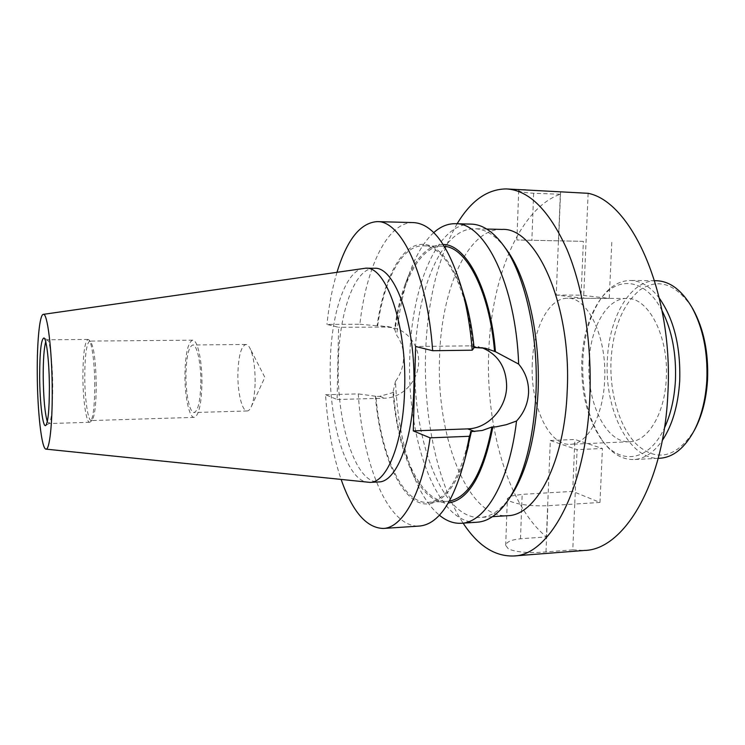 <?xml version="1.0" encoding="UTF-8"?>
<svg xmlns="http://www.w3.org/2000/svg" width="745" height="745" viewBox="0 0 745 745"><rect width="100%" height="100%" fill="white"/><g stroke="black" fill="none" stroke-linecap="round" stroke-linejoin="round"><path stroke-width="0.56" stroke-dasharray="3.73 2.79" d="M691.695 306.959C675.426 283.528 658.152 277.857 639.88 289.954C622.745 304.416 613.126 327.921 611.012 360.459C609.494 394.142 619.961 428.813 637.683 445.408C657.854 462.133 676.674 457.207 694.163 430.638M656.177 280.725C630.112 280.092 608.851 317.677 607.352 360.217C604.363 409.815 629.162 460.391 659.725 458.268M659.437 298.354C650.478 286.611 640.756 280.651 630.27 280.474C618.965 280.716 609.075 286.918 600.6 299.099C589.975 315.219 584.033 335.734 582.795 360.627C581.864 393.742 588.755 420.916 603.459 442.13C612.418 453.956 622.541 459.758 633.846 459.544C644.323 458.957 653.793 452.615 662.277 440.519M662.1 310.777C644.984 277.168 616.003 275.426 599.064 301.25C588.774 316.867 583.018 336.768 581.808 360.953C580.923 393.118 587.6 419.482 601.839 440.034C619.793 465.159 648.681 462.263 664.447 428.003M588.131 193.309L583.605 298.307L556.226 295.057L560.314 194.24C518.613 208.907 490.825 279.626 488.673 353.419C485.842 427.239 508.006 505.408 546.42 536.894L520.476 538.784C511.266 539.743 506.33 541.941 505.669 545.377L508.556 549.102C517.654 552.399 530.142 553.33 546.001 551.905L572.775 549.829L574.749 504.03L547.873 505.715C531.995 506.274 519.47 504.84 510.325 501.404L507.382 498.591L510.93 496.058M505.231 247.871C495.462 235.364 485.349 228.985 474.9 228.752C441.543 227.756 416.353 290.401 415.002 358.289C411.938 436.933 441.738 520.14 480.665 517.44C491.104 516.779 500.947 510.008 510.213 497.129M471.213 224.115C436.887 223.09 411.119 287.933 409.769 357.926C406.658 438.973 437.119 524.983 477.173 522.217M589.053 362.47C586.715 402.71 606.151 443.349 629.609 441.72C647.684 441.692 664.773 413.969 666.272 378.665C668.982 336.591 648.308 297.106 626.75 298.456C606.784 298.019 590.226 328.033 589.053 362.47M532.275 363.448C530.161 404.414 548.385 445.864 570.363 444.299C587.293 444.337 603.292 416.12 604.642 380.09C607.119 337.15 587.637 296.855 567.448 298.251C548.739 297.814 533.308 328.387 532.275 363.448M501.879 229.423C467.264 228.389 441.012 290.531 439.55 357.926C436.291 435.993 467.199 518.501 507.596 515.689M47.317 421.577L49.133 423.449C51.452 420.515 52.644 408.344 52.718 386.925C52.644 363.597 50.027 340.828 47.466 339.897L45.724 341.843M255.144 381.757C255.144 367.276 253.486 356.25 250.18 348.679C248.802 345.866 247.368 344.469 245.878 344.46C241.119 346.136 238.456 355.942 237.888 373.869C237.553 392.736 242.125 411.51 247.21 410.97C248.7 410.905 250.069 409.443 251.335 406.584C253.654 400.94 254.92 392.662 255.144 381.757M200.833 382.902C201.094 363.253 196.95 344.376 192.732 345C188.634 346.704 186.371 356.65 185.952 374.847C185.71 394.003 189.705 413.075 194.082 412.544C198.077 411.072 200.321 401.192 200.833 382.902M96.254 385.77C95.872 361.93 93.991 347.198 90.611 341.564L89.717 341.089C86.588 343.1 84.93 354.788 84.753 376.169C84.734 398.631 87.947 421.121 91.309 420.562L92.175 420.059C94.745 416.064 96.105 404.637 96.254 385.77M201.951 383.517C202.258 361.008 197.509 339.45 192.694 340.176C188.01 342.132 185.421 353.512 184.937 374.307C184.667 396.144 189.23 417.964 194.24 417.368C198.794 415.701 201.364 404.414 201.951 383.517M94.783 386.022C94.801 364.268 91.989 342.653 88.934 339.934L88.022 339.45C84.781 341.545 83.068 353.735 82.891 376.011C82.872 399.404 86.197 422.843 89.67 422.275L90.564 421.754C93.218 417.619 94.624 405.699 94.783 386.022M363.672 268.33C345.01 270.808 330.948 314.912 330.249 363.802C328.638 420.981 345.848 480.432 367.946 482.332M374.39 268.293C354.499 267.706 339.003 313.002 338.286 363.672C336.517 422.629 355.365 483.691 378.656 481.94M433.739 232.626C424.361 241.222 416.502 254.157 410.169 271.422C403.399 290.14 398.91 311.438 396.694 335.315C401.453 341.759 403.743 349.331 403.576 358.019C403.259 366.782 400.568 374.539 395.502 381.3C396.992 417.768 403.25 449.803 414.285 477.387C421.298 494.391 429.669 506.991 439.382 515.214M572.775 549.829L584.546 550.453M457.151 223.742C437.771 257.984 427.239 301.502 425.544 354.294C423.644 417.694 437.371 484.082 463.129 523.148M560.314 194.24L533.644 193.253C524.201 192.685 519.218 191.763 518.706 190.478C518.734 189.779 521.09 189.509 525.765 189.658M510.949 496.049L522.171 494.354L572.672 491.393L599.976 502.447L574.749 504.03L577.096 449.635L550.332 440.509L546.42 536.894M413.419 222.587C387.381 221.814 366.186 267.539 359.863 324.252L326.925 324.41L338.593 327.306L337.103 399.497L325.546 394.729C327.623 426.689 332.829 454.962 341.173 479.566M337.029 272.158C332.354 287.738 328.983 305.152 326.925 324.41M325.546 394.729L358.28 393.9C362.48 464.256 388.35 528.214 419.482 526.054M395.502 381.3L392.969 392.196C395.083 419.696 400.298 443.75 408.605 464.368C419.416 490.257 432.668 503.126 448.369 502.977M443.21 244.49C427.509 244.965 414.779 258.357 405.019 284.655C400.261 297.758 396.787 312.555 394.599 329.067L396.694 335.315M444.365 246.325L442.493 246.204C420.059 245.617 401.248 282.281 395.204 329.206L394.599 329.067M392.969 392.196L393.565 392.41C397.634 451.256 420.655 503.145 447.587 501.292L449.459 501.096M474.099 347.701L473.252 347.505L474.081 347.496M473.252 347.505C467.562 287.393 444.523 244.947 423.011 245.822C401.797 245.273 383.889 280.344 377.668 325.919L387.977 326.571L395.204 329.206M393.565 392.41L379.68 396.331L375.955 396.433C380.518 454.161 402.561 504.207 428.133 502.447C447.065 500.333 461.174 476.735 470.467 431.672M462.775 291.844C448.127 253.123 431.457 238.055 412.749 246.642C395.707 255.842 382.483 287.179 377.082 325.788L377.668 325.919M375.955 396.433L375.378 396.219C379.233 441.813 393.043 482.9 411.817 498.219C430.498 513.445 453.249 498.424 466.035 454.878M359.863 324.252L377.082 325.788M375.378 396.219L358.28 393.9M337.103 399.497L384.755 398.212C401.322 397.83 416.334 383.237 418.392 365.776C420.618 348.325 409.433 331.171 393.239 327.744L386.534 327.046L338.593 327.306M481.857 347.664L470.43 345.848L415.626 346.472M550.332 440.509L574.889 439.476L602.426 448.49L577.096 449.635M572.672 491.393L574.889 439.476M599.976 502.447L602.426 448.49M583.372 241.333L516.89 239.983L583.372 241.333L581.072 295.169L609.242 298.391L583.605 298.307M611.785 242.358L609.242 298.391M556.226 295.057L581.072 295.169M546.001 551.905L547.873 505.715M379.68 396.331L384.755 398.212M381.412 325.9L386.534 327.046M477.601 347.459L470.43 345.848M520.476 538.784L522.171 494.354M533.644 193.253L531.856 240.207M560.585 192.275L558.601 241.194M658.198 458.343L633.846 459.544M601.839 440.034L603.459 442.13M599.064 301.25L600.6 299.099M654.65 280.707L630.27 280.474M629.609 441.72L570.363 444.299M492.482 516.667L480.665 517.44M47.466 339.897L43.992 337.988M251.335 406.584L264.857 377.342L250.18 348.679M245.878 344.46L192.732 345M192.694 340.176L89.717 341.089M90.611 341.564L88.934 339.934M88.022 339.45L47.131 339.795M408.605 464.368L414.285 477.387M405.019 284.655L410.169 271.422M442.493 246.204L423.011 245.822M447.587 501.292L428.133 502.447M89.67 422.275L48.807 423.56M92.175 420.059L90.564 421.754M194.24 417.368L91.309 420.562M247.21 410.97L194.082 412.544M49.133 423.449L45.734 425.497M387.977 326.571L393.239 327.744M485.433 348.25L478.067 346.611M486.736 229.041L474.9 228.752M626.75 298.456L567.448 298.251M505.669 545.377L507.382 498.591M518.706 190.478L516.89 239.983"/><path stroke-width="1.12" d="M694.163 430.638L695.392 428.356C702.349 414.723 706.4 398.547 707.545 379.82C708.635 352.441 703.792 328.89 693.008 309.184L691.695 306.959M658.198 458.343L659.725 458.268C673.145 457.411 684.655 448.145 694.256 430.47C701.445 416.371 705.636 399.627 706.828 380.239C707.946 351.873 702.935 327.493 691.788 307.117C681.489 289.842 669.615 281.051 656.177 280.725L654.65 280.707M662.277 440.519C672.335 425.311 678.155 405.438 679.71 380.881C680.734 346.779 673.974 319.27 659.437 298.354M664.447 428.003C670.714 414.509 674.374 398.705 675.417 380.583C676.451 353.782 672.009 330.51 662.1 310.777M510.213 497.129L511.927 494.578C527.022 470.617 535.73 436.337 538.067 391.74C540.516 335.781 527.171 277.932 507.047 250.339L505.231 247.871M439.382 515.214C446.395 520.988 453.696 523.679 461.285 523.269L477.173 522.217C488.506 521.491 499.131 513.696 509.049 498.852C524.592 474.165 533.578 438.712 535.99 392.494C538.533 334.505 524.713 274.57 504.002 246.185C493.497 231.751 482.574 224.394 471.213 224.115L455.307 223.696C447.708 223.593 440.519 226.573 433.739 232.626M492.482 516.667L507.596 515.689C536.186 515.605 564.673 462.347 567.206 390.967C571.722 305.031 536.214 226.759 501.879 229.423L486.736 229.041M461.285 523.269C485.097 522.72 509.319 482.434 516.536 421.018L506.488 424.641L496.235 426.829L491.924 426.997L482.239 430.489L470.467 431.672L471.306 431.979L469.387 436.291L430.089 437.846C422.35 493.497 402.589 527.926 383.228 528.466C366.391 527.898 352.376 511.601 341.173 479.566M430.089 437.846L413.279 430.908L467.702 428.878C487.938 428.533 506.246 408.483 506.637 386.608C506.404 367.415 498.144 354.434 481.857 347.664M516.536 421.018C523.94 412.981 527.954 403.539 528.577 392.69C528.81 381.868 525.504 372.332 518.66 364.091C515.791 284.05 484.464 222.094 455.307 223.696M39.662 376.597C39.718 351.705 41.161 338.835 43.992 337.988C46.609 338.919 49.31 362.778 49.394 387.251C49.328 409.713 48.108 422.462 45.734 425.497C42.819 428.003 39.755 402.393 39.662 376.597M45.724 341.843C44.011 348.064 43.173 359.695 43.21 376.756C43.508 398.361 44.877 413.298 47.317 421.577M37.259 373.962C37.418 411.203 41.59 449.179 45.967 449.133C49.505 450.315 52.476 424.212 52.224 390.352C52.103 350.131 47.419 312.285 43.275 314.362C39.578 314.613 36.98 342.169 37.259 373.962M45.967 449.133L370.023 482.387C387.093 482.751 403.492 442.195 404.647 388.881C406.9 325.071 386.133 266.021 365.748 268.191L43.275 314.362M370.023 482.387L378.656 481.94C395.986 482.285 412.646 441.813 413.838 388.657C416.157 325.025 395.092 266.142 374.39 268.293L365.748 268.191M463.129 523.148C477.834 545.601 494.661 556.543 513.603 555.984L584.546 550.453C623.705 549.726 663.814 484.185 667.809 394.608C673.936 295.439 632.272 201.951 588.131 193.309L506.274 188.923C487.323 189.118 470.952 200.722 457.151 223.742M513.603 555.984C549.493 555.602 586.324 488.739 589.826 396.824C592.145 343.324 583.177 287.7 566.777 248.998C549.028 210.09 528.857 190.059 506.274 188.923M472.228 350.206L474.099 347.701C472.432 330.948 469.648 315.554 465.737 301.511L461.751 288.492C466.919 307.08 470.412 327.651 472.228 350.206L432.649 350.709C427.369 274.877 401.108 220.371 377.091 221.619C360.301 222.857 346.947 239.704 337.029 272.158M461.751 288.492C448.648 245.543 432.538 223.575 413.419 222.587L377.091 221.619M383.228 528.466L419.482 526.054C438.544 524.303 453.761 501.702 465.141 458.268L469.387 436.291M432.649 350.709L415.626 346.472L413.279 430.908M448.369 502.977C468.652 500.063 483.449 474.835 492.78 427.295M474.081 347.496L485.433 348.25L495.434 351.705C490.387 289.516 466.128 244.183 443.21 244.49M495.434 351.705L518.66 364.091M494.568 351.51C489.605 291.658 466.566 247.48 444.365 246.325M449.459 501.096C468.847 497.176 483.002 472.479 491.924 426.997M465.737 301.511L462.775 291.844M466.035 454.878L471.306 431.979M474.788 431.504L467.702 428.878M695.392 428.356L694.256 430.47M693.008 309.184L691.788 307.117M511.927 494.578L509.049 498.852M468.605 445.1L465.141 458.268M507.047 250.339L504.002 246.185"/></g></svg>
